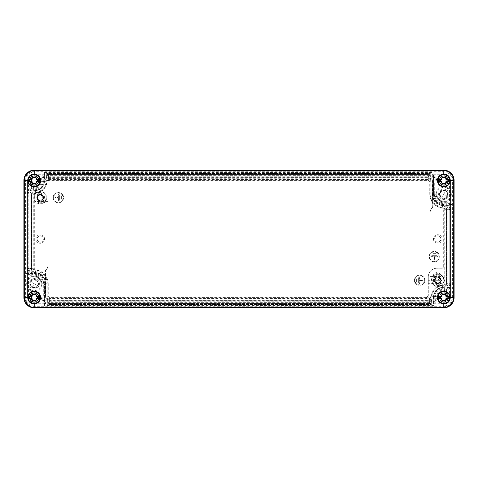 <?xml version="1.0" encoding="UTF-8"?>
<svg xmlns="http://www.w3.org/2000/svg" width="478" height="478" viewBox="0 0 478 478"><rect width="100%" height="100%" fill="white"/><g stroke="black" fill="none" stroke-linecap="round" stroke-linejoin="round"><path stroke-width="0.36" stroke-dasharray="2.39 1.79" d="M44.4 182.441L43.48 181.515C42.656 186.181 39.913 188.924 35.247 189.748L36.173 190.668C40.839 189.85 43.582 187.107 44.4 182.441C44.735 180.296 45.936 178.874 47.991 178.186L48.021 202.863L35.085 202.863L35.085 204.16L35.085 202.863M36.173 190.668C33.43 191.194 31.948 192.849 31.721 195.633L31.721 267.566C31.954 270.363 33.448 272.018 36.209 272.526C41.921 273.583 45.016 277.007 45.488 282.797L45.488 270.512A7.744 7.744 0 0 0 47.991 264.812L48.021 202.863M47.991 178.186L48.176 264.812A7.929 7.929 0 0 1 47.238 268.552L45.679 270.59L45.679 294.83C45.972 297.866 47.633 299.527 50.668 299.82L428.449 299.82L429.561 300.937L49.557 300.937C46.521 300.638 44.86 298.977 44.562 295.942L44.562 283.723L45.488 282.797M47.991 201.567L35.085 201.567M47.991 204.16L35.085 204.16M48.176 178.372L427.332 178.18C430.367 178.473 432.028 180.134 432.321 183.17L432.321 207.41L430.762 209.448L429.824 213.188L429.824 299.628L428.449 299.82M53.201 197.707A5.162 5.162 0 0 0 58.364 202.869A5.162 5.162 0 0 0 63.526 197.707C63.837 191.051 52.885 191.051 53.201 197.707A5.162 5.162 0 0 0 58.364 202.869A5.162 5.162 0 0 0 63.526 197.707A5.162 5.162 0 0 0 58.364 192.544A5.162 5.162 0 0 0 53.201 197.707M414.474 280.269C414.157 286.931 425.115 286.931 424.799 280.269A5.162 5.162 0 0 0 419.636 275.107A5.162 5.162 0 0 0 414.474 280.269C414.157 286.931 425.115 286.931 424.799 280.269A5.162 5.162 0 0 0 419.636 275.107A5.162 5.162 0 0 0 414.474 280.269M49.551 178.18L48.439 177.063L48.439 176.203C45.177 176.472 43.241 178.21 42.62 181.425L43.48 181.515C44 178.772 45.655 177.29 48.439 177.063L428.443 177.063C431.479 177.362 433.14 179.023 433.438 182.058L433.438 194.277L432.512 195.203L432.321 207.41M31.721 195.633L30.795 194.707C31.022 191.923 32.504 190.268 35.247 189.748L35.157 188.888C39.387 188.141 41.873 185.655 42.62 181.425M36.209 272.526L35.282 273.452C32.522 272.944 31.028 271.289 30.795 268.493L30.795 194.707L29.935 194.707C30.204 191.445 31.942 189.509 35.157 188.888M35.199 274.312L35.282 273.452C40.994 274.515 44.09 277.933 44.562 283.723L43.701 283.723C43.271 278.417 40.433 275.28 35.199 274.312C31.96 273.709 30.21 271.767 29.935 268.493L30.795 268.493L31.721 267.566M429.824 299.628L430.009 299.814C432.064 299.126 433.265 297.704 433.6 295.559L434.52 296.485C434 299.228 432.345 300.71 429.561 300.937L429.561 301.797L49.557 301.797C46.002 301.451 44.048 299.497 43.701 295.942L44.562 295.942L45.679 294.83M430.009 299.814L429.979 275.137L442.915 275.137L442.915 276.433L442.915 273.84L442.915 275.137M432.512 207.488A7.744 7.744 0 0 0 430.009 213.188L429.979 275.137M38.754 200.431A3.113 3.113 0 0 0 42.978 199.195A3.113 3.113 0 0 0 41.741 194.97A3.113 3.113 0 0 0 37.517 196.207A3.113 3.113 0 0 0 38.754 200.431M38.754 241.731A3.113 3.113 0 0 0 42.978 240.494A3.113 3.113 0 0 0 41.741 236.269A3.113 3.113 0 0 0 37.517 237.506A3.113 3.113 0 0 0 38.754 241.731M429.561 301.797C432.823 301.528 434.759 299.79 435.38 296.575L434.52 296.485C435.344 291.819 438.087 289.076 442.753 288.252L441.827 287.332C437.161 288.15 434.418 290.893 433.6 295.559M430.009 276.433L442.915 276.433M441.827 287.332C444.57 286.806 446.052 285.151 446.279 282.367L447.205 283.293C446.978 286.077 445.496 287.732 442.753 288.252L442.843 289.112C446.058 288.497 447.796 286.555 448.065 283.293L447.205 283.293L447.205 209.507L448.065 209.507L448.065 283.293M427.332 178.18L428.443 177.063L428.443 176.203C431.998 176.549 433.952 178.503 434.299 182.058L434.299 194.277L433.438 194.277C433.91 200.067 437.006 203.485 442.718 204.548L441.791 205.474C444.552 205.982 446.046 207.637 446.279 210.434L446.279 282.367M441.791 205.474C436.079 204.417 432.984 200.993 432.512 195.203M430.009 273.84L442.915 273.84M53.632 197.707A4.732 4.732 0 0 0 58.364 202.439A4.732 4.732 0 0 0 63.096 197.707A4.732 4.732 0 0 0 58.364 192.975A4.732 4.732 0 0 0 53.632 197.707A4.732 4.732 0 0 0 58.364 202.439A4.732 4.732 0 0 0 63.096 197.707C63.383 191.606 53.339 191.606 53.632 197.707M424.368 280.269A4.732 4.732 0 0 0 419.636 275.537A4.732 4.732 0 0 0 414.904 280.269A4.732 4.732 0 0 0 419.636 285.002A4.732 4.732 0 0 0 424.368 280.269A4.732 4.732 0 0 0 419.636 275.537A4.732 4.732 0 0 0 414.904 280.269C414.617 286.376 424.661 286.376 424.368 280.269M434.299 194.277C434.729 199.583 437.567 202.72 442.801 203.688L442.718 204.548C445.478 205.056 446.972 206.711 447.205 209.507L446.279 210.434M443.046 290.833A6.71 6.71 0 0 0 437.101 296.778A7.57 7.57 0 0 1 429.579 303.53A7.57 7.57 0 0 0 437.101 296.778A6.71 6.71 0 0 1 443.046 290.833A7.57 7.57 0 0 0 449.798 283.311L449.798 209.495A7.57 7.57 0 0 0 442.992 201.961A7.57 7.57 0 0 1 449.798 209.495L449.798 283.311A7.57 7.57 0 0 1 443.046 290.833L442.957 289.979A7.57 7.57 0 0 0 436.247 296.689L437.101 296.778M442.903 202.821A8.604 8.604 0 0 1 435.171 194.259L436.032 194.259L436.032 182.04L436.032 194.259A7.744 7.744 0 0 0 442.992 201.961L442.903 202.821A6.71 6.71 0 0 1 448.938 209.495L449.798 209.495M435.171 194.259L435.171 182.04L436.032 182.04A7.57 7.57 0 0 0 428.461 174.47L48.421 174.47A7.57 7.57 0 0 0 40.899 181.222A7.57 7.57 0 0 1 48.421 174.47L428.461 174.47L428.461 175.33L48.421 175.33A6.71 6.71 0 0 0 41.753 181.311A7.57 7.57 0 0 1 35.043 188.021A6.71 6.71 0 0 0 29.062 194.689L29.062 268.505A6.71 6.71 0 0 0 35.097 275.179A8.604 8.604 0 0 1 42.829 283.741L42.829 295.96A6.71 6.71 0 0 0 49.539 302.67L429.579 302.67A6.71 6.71 0 0 0 436.247 296.689M35.043 188.021L34.954 187.167A7.57 7.57 0 0 0 28.202 194.689A7.57 7.57 0 0 1 34.954 187.167A6.71 6.71 0 0 0 40.899 181.222L41.753 181.311M28.202 194.689L28.202 268.505A7.57 7.57 0 0 0 35.008 276.039A7.57 7.57 0 0 1 28.202 268.505L28.202 194.689L29.062 194.689M42.829 283.741L41.968 283.741L41.968 295.96L41.968 283.741A7.744 7.744 0 0 0 35.008 276.039L35.097 275.179M42.829 295.96L41.968 295.96A7.57 7.57 0 0 0 49.539 303.53L429.579 303.53L49.539 303.53L49.539 302.67M439.246 277.569A3.113 3.113 0 0 0 435.022 278.805A3.113 3.113 0 0 0 436.259 283.03A3.113 3.113 0 0 0 440.483 281.793A3.113 3.113 0 0 0 439.246 277.569M439.246 236.269A3.113 3.113 0 0 0 435.022 237.506A3.113 3.113 0 0 0 436.259 241.731A3.113 3.113 0 0 0 440.483 240.494A3.113 3.113 0 0 0 439.246 236.269M60.945 195.986L60.945 199.428L61.375 199.428L61.375 195.986L60.945 195.986L60.945 199.428L61.375 199.428L61.375 195.986L60.945 195.986M59.654 195.126L59.654 200.288L60.085 200.288L60.085 195.126L59.654 195.126L59.654 200.288L60.085 200.288L60.085 195.126L59.654 195.126M58.364 197.922L58.364 201.148L58.794 201.148L58.794 194.265L58.364 194.265L58.364 197.492L55.436 197.492L55.436 197.922L58.364 197.922L58.364 201.148L58.794 201.148L58.794 194.265L58.364 194.265L58.364 197.492L55.436 197.492L55.436 197.922L58.364 197.922M417.055 281.99L417.055 278.549L416.625 278.549L416.625 281.99L417.055 281.99L417.055 278.549L416.625 278.549L416.625 281.99L417.055 281.99M417.915 277.688L417.915 282.851L418.346 282.851L418.346 277.688L417.915 277.688L417.915 282.851L418.346 282.851L418.346 277.688L417.915 277.688M422.564 280.484L422.564 280.054L419.636 280.054L419.636 276.828L419.206 276.828L419.206 283.711L419.636 283.711L419.636 280.484L422.564 280.484L422.564 280.054L419.636 280.054L419.636 276.828L419.206 276.828L419.206 283.711L419.636 283.711L419.636 280.484L422.564 280.484M436.032 194.259A7.744 7.744 0 0 0 442.992 201.961M436.032 182.04A7.57 7.57 0 0 0 428.461 174.47M34.954 187.167A6.71 6.71 0 0 0 40.899 181.222M41.968 283.741A7.744 7.744 0 0 0 35.008 276.039M41.968 295.96A7.57 7.57 0 0 0 49.539 303.53M25.621 180.493C26.129 175.265 28.997 172.397 34.225 171.889L34.225 170.168L443.775 170.168A10.325 10.325 0 0 1 454.1 180.493L454.1 297.507A10.325 10.325 0 0 1 443.775 307.832L34.225 307.832A10.325 10.325 0 0 1 23.9 297.507L23.9 180.493A10.325 10.325 0 0 1 34.225 170.168L34.225 171.279A9.213 9.213 0 0 0 25.011 180.493L23.9 180.493L25.621 180.493L25.621 297.507C26.129 302.735 28.997 305.603 34.225 306.111L443.775 306.111L443.775 307.832L443.775 306.721A9.213 9.213 0 0 0 452.989 297.507L452.379 297.507C451.871 302.735 449.003 305.603 443.775 306.111M452.379 297.507L452.379 180.493L454.1 180.493L452.989 180.493A9.213 9.213 0 0 0 443.775 171.279L443.775 171.889C449.003 172.397 451.871 175.265 452.379 180.493M443.775 171.889L34.225 171.889M447.402 187.621A7.564 7.564 0 0 0 437.137 190.632A7.564 7.564 0 0 0 440.148 200.897A7.564 7.564 0 0 0 450.413 197.886A7.564 7.564 0 0 0 447.402 187.621M446.046 293.355A4.732 4.732 0 0 0 439.623 295.237A4.732 4.732 0 0 0 441.505 301.66A4.732 4.732 0 0 0 447.928 299.778A4.732 4.732 0 0 0 446.046 293.355M446.046 176.34A4.732 4.732 0 0 0 439.623 178.222A4.732 4.732 0 0 0 441.505 184.645A4.732 4.732 0 0 0 447.928 182.763A4.732 4.732 0 0 0 446.046 176.34M36.495 293.355A4.732 4.732 0 0 0 30.072 295.237A4.732 4.732 0 0 0 31.954 301.66A4.732 4.732 0 0 0 38.377 299.778A4.732 4.732 0 0 0 36.495 293.355M36.495 176.34A4.732 4.732 0 0 0 30.072 178.222A4.732 4.732 0 0 0 31.954 184.645A4.732 4.732 0 0 0 38.377 182.763A4.732 4.732 0 0 0 36.495 176.34M30.598 290.379A7.564 7.564 0 0 0 40.863 287.368A7.564 7.564 0 0 0 37.852 277.103A7.564 7.564 0 0 0 27.587 280.114A7.564 7.564 0 0 0 30.598 290.379M447.073 188.218A6.883 6.883 0 0 0 437.734 190.961A6.883 6.883 0 0 0 440.477 200.3A6.883 6.883 0 0 0 449.816 197.557A6.883 6.883 0 0 0 447.073 188.218M445.98 293.474A4.595 4.595 0 0 0 439.742 295.302A4.595 4.595 0 0 0 441.57 301.54A4.595 4.595 0 0 0 447.808 299.712A4.595 4.595 0 0 0 445.98 293.474M445.98 176.46A4.595 4.595 0 0 0 439.742 178.288A4.595 4.595 0 0 0 441.57 184.526A4.595 4.595 0 0 0 447.808 182.698A4.595 4.595 0 0 0 445.98 176.46M36.43 293.474A4.595 4.595 0 0 0 30.192 295.302A4.595 4.595 0 0 0 32.02 301.54A4.595 4.595 0 0 0 38.258 299.712A4.595 4.595 0 0 0 36.43 293.474M36.43 176.46A4.595 4.595 0 0 0 30.192 178.288A4.595 4.595 0 0 0 32.02 184.526A4.595 4.595 0 0 0 38.258 182.698A4.595 4.595 0 0 0 36.43 176.46M30.927 289.782A6.883 6.883 0 0 0 40.266 287.039A6.883 6.883 0 0 0 37.523 277.7A6.883 6.883 0 0 0 28.184 280.443A6.883 6.883 0 0 0 30.927 289.782M445.633 190.859C441.361 188.254 437.418 195.472 441.917 197.659C446.189 200.264 450.133 193.046 445.633 190.859M36.083 280.341C31.811 277.736 27.867 284.954 32.367 287.141C36.639 289.746 40.582 282.528 36.083 280.341M26.176 190.818L34.225 190.818L26.176 190.818L26.176 273.416L28.453 273.416L28.453 297.507A5.772 5.772 0 0 0 34.225 303.279L34.225 306.111M44.55 305.556L44.55 283.741L44.55 305.556L433.45 305.556L433.45 303.279L443.775 303.279A5.772 5.772 0 0 0 449.547 297.507L452.989 297.507L452.989 180.493L449.547 180.493A5.772 5.772 0 0 0 443.775 174.721L443.775 171.279L34.225 171.279L34.225 174.721A5.772 5.772 0 0 0 28.453 180.493L25.011 180.493L25.011 297.507L23.9 297.507L25.621 297.507M451.824 287.182L443.775 287.182L451.824 287.182L451.824 204.584L449.547 204.584L449.547 180.493M433.45 174.721L433.45 194.259A10.325 10.325 0 0 0 443.775 204.584C437.501 203.975 434.06 200.533 433.45 194.259L433.45 174.721L443.775 174.721M34.225 174.721L44.55 174.721L44.55 172.444L433.45 172.444M445.55 191.015A3.699 3.699 0 0 0 440.531 192.485A3.699 3.699 0 0 0 442.001 197.504A3.699 3.699 0 0 0 447.02 196.034A3.699 3.699 0 0 0 445.55 191.015M35.999 280.496A3.699 3.699 0 0 0 30.98 281.966A3.699 3.699 0 0 0 32.45 286.985A3.699 3.699 0 0 0 37.469 285.515A3.699 3.699 0 0 0 35.999 280.496M44.55 172.444L44.55 180.493C43.94 186.767 40.499 190.208 34.225 190.818A10.325 10.325 0 0 0 44.55 180.493L44.55 174.721M31.542 185.398A5.593 5.593 0 0 0 39.13 183.176A5.593 5.593 0 0 0 36.908 175.587A5.593 5.593 0 0 0 29.319 177.81A5.593 5.593 0 0 0 31.542 185.398M26.176 273.416L34.225 273.416C40.499 274.025 43.94 277.467 44.55 283.741A10.325 10.325 0 0 0 34.225 273.416L28.453 273.416M31.542 302.413A5.593 5.593 0 0 0 39.13 300.19A5.593 5.593 0 0 0 36.908 292.602A5.593 5.593 0 0 0 29.319 294.824A5.593 5.593 0 0 0 31.542 302.413M433.45 303.279L433.45 297.507A10.325 10.325 0 0 1 443.775 287.182A10.325 10.325 0 0 0 433.45 297.507L433.45 305.556M451.824 204.584L449.547 204.584M446.458 292.602A5.593 5.593 0 0 0 438.87 294.824A5.593 5.593 0 0 0 441.092 302.413A5.593 5.593 0 0 0 448.681 300.19A5.593 5.593 0 0 0 446.458 292.602M441.092 185.398A5.593 5.593 0 0 0 448.681 183.176A5.593 5.593 0 0 0 446.458 175.587A5.593 5.593 0 0 0 438.87 177.81A5.593 5.593 0 0 0 441.092 185.398M442.281 300.238A3.113 3.113 0 0 0 446.506 299.001A3.113 3.113 0 0 0 445.269 294.777A3.113 3.113 0 0 0 441.045 296.013A3.113 3.113 0 0 0 442.281 300.238M442.281 183.223A3.113 3.113 0 0 0 446.506 181.987A3.113 3.113 0 0 0 445.269 177.762A3.113 3.113 0 0 0 441.045 178.999A3.113 3.113 0 0 0 442.281 183.223M32.731 300.238A3.113 3.113 0 0 0 36.955 299.001A3.113 3.113 0 0 0 35.719 294.777A3.113 3.113 0 0 0 31.494 296.013A3.113 3.113 0 0 0 32.731 300.238M32.731 183.223A3.113 3.113 0 0 0 36.955 181.987A3.113 3.113 0 0 0 35.719 177.762A3.113 3.113 0 0 0 31.494 178.999A3.113 3.113 0 0 0 32.731 183.223M36.304 176.693A4.332 4.332 0 0 1 38.025 182.572A4.332 4.332 0 0 1 32.145 184.293A4.332 4.332 0 0 1 30.425 178.414A4.332 4.332 0 0 1 36.304 176.693A4.332 4.332 0 0 1 38.031 182.572A4.332 4.332 0 0 1 32.145 184.299A4.332 4.332 0 0 1 30.419 178.414A4.332 4.332 0 0 1 36.304 176.687M36.304 293.707A4.332 4.332 0 0 1 38.025 299.587A4.332 4.332 0 0 1 32.145 301.307A4.332 4.332 0 0 1 30.425 295.428A4.332 4.332 0 0 1 36.304 293.707A4.332 4.332 0 0 1 38.031 299.587A4.332 4.332 0 0 1 32.145 301.313A4.332 4.332 0 0 1 30.419 295.428A4.332 4.332 0 0 1 36.304 293.701M441.696 301.307A4.332 4.332 0 0 1 439.975 295.428A4.332 4.332 0 0 1 445.855 293.707A4.332 4.332 0 0 1 447.575 299.587A4.332 4.332 0 0 1 441.696 301.307A4.332 4.332 0 0 1 439.969 295.428A4.332 4.332 0 0 1 445.855 293.701A4.332 4.332 0 0 1 447.581 299.587A4.332 4.332 0 0 1 441.696 301.313M445.855 176.693A4.332 4.332 0 0 1 447.575 182.572A4.332 4.332 0 0 1 441.696 184.293A4.332 4.332 0 0 1 439.975 178.414A4.332 4.332 0 0 1 445.855 176.693A4.332 4.332 0 0 1 447.581 182.572A4.332 4.332 0 0 1 441.696 184.299A4.332 4.332 0 0 1 439.969 178.414A4.332 4.332 0 0 1 445.855 176.687M49.712 304.564L429.405 304.564L429.405 302.413L429.405 304.564A8.604 8.604 0 0 0 437.956 296.88A5.85 5.85 0 0 1 443.148 291.688L442.688 287.415L443.148 291.688A8.604 8.604 0 0 0 450.832 283.137L450.832 209.669L448.681 209.669L450.832 209.669A8.604 8.604 0 0 0 443.088 201.107A6.883 6.883 0 0 1 436.892 194.259L436.892 182.04L434.741 182.04L436.892 182.04A8.604 8.604 0 0 0 428.288 173.436L48.595 173.436L48.595 175.587L48.595 173.436A8.604 8.604 0 0 0 40.044 181.12A5.85 5.85 0 0 1 34.852 186.312L35.079 188.446L34.852 186.312A8.604 8.604 0 0 0 27.168 194.863L27.168 268.331L29.319 268.331L27.168 268.331A8.604 8.604 0 0 0 34.912 276.893A6.883 6.883 0 0 1 41.108 283.741L41.108 295.96L43.259 295.96L41.108 295.96A8.604 8.604 0 0 0 49.712 304.564L49.712 302.413L49.712 304.564M49.712 300.262L429.405 300.262L429.405 302.413L429.405 300.262A4.302 4.302 0 0 0 433.683 296.42A10.152 10.152 0 0 1 442.688 287.415A4.302 4.302 0 0 0 446.53 283.137L446.53 209.669L448.681 209.669L446.53 209.669A4.302 4.302 0 0 0 442.658 205.391A11.185 11.185 0 0 1 432.59 194.259L432.59 182.04L434.741 182.04L432.59 182.04A4.302 4.302 0 0 0 428.288 177.738L48.595 177.738L48.595 175.587L48.595 177.738A4.302 4.302 0 0 0 44.317 181.58A10.152 10.152 0 0 1 35.312 190.585L35.079 188.446L35.312 190.585A4.302 4.302 0 0 0 31.47 194.863L31.47 268.331L29.319 268.331L31.47 268.331A4.302 4.302 0 0 0 35.342 272.609A11.185 11.185 0 0 1 45.41 283.741L45.41 295.96L43.259 295.96L45.41 295.96A4.302 4.302 0 0 0 49.712 300.262L49.712 302.413L49.712 300.262M441.965 268.254L436.892 268.254L441.965 268.254L443.686 266.533L443.686 209.513L444.122 209.513L444.122 283.137A1.894 1.894 0 0 1 442.431 285.019A12.559 12.559 0 0 0 431.287 296.163A1.894 1.894 0 0 1 429.405 297.854L49.712 297.854A1.894 1.894 0 0 1 47.818 295.96L47.818 283.741A13.593 13.593 0 0 0 35.587 270.213A1.894 1.894 0 0 1 33.878 268.331L33.878 194.863A1.894 1.894 0 0 1 35.569 192.981A12.559 12.559 0 0 0 46.713 181.837A1.894 1.894 0 0 1 48.595 180.146L428.288 180.146A1.894 1.894 0 0 1 430.182 182.04L430.182 194.259A13.593 13.593 0 0 0 442.55 207.799A1.721 1.721 0 0 1 444.122 209.513M442.341 268.254L444.062 266.533L444.122 283.137M47.818 283.741L48.254 283.741L48.254 295.96A1.458 1.458 0 0 0 49.712 297.418L426.567 297.418L428.288 295.697L428.288 276.858A8.604 8.604 0 0 1 436.892 268.254A8.604 8.604 0 0 0 428.288 276.858L428.288 280.723L435.165 280.723A4.23 4.23 0 0 1 433.176 274.826A4.23 4.23 0 0 1 441.122 277.025A4.23 4.23 0 0 1 438.619 280.723L442.054 280.723L442.054 283.317L442.054 280.723M442.054 283.317L428.288 283.317L428.288 296.073L426.567 297.794L429.405 297.794L431.228 296.157C432.339 289.805 436.073 286.071 442.425 284.96L444.062 283.137M48.254 283.741C47.609 275.866 43.396 271.211 35.629 269.783A1.458 1.458 0 0 1 34.314 268.331L34.314 194.863A1.458 1.458 0 0 1 35.617 193.417C42.154 192.27 46.002 188.422 47.149 181.885A1.458 1.458 0 0 1 48.595 180.582L428.288 180.582A1.458 1.458 0 0 1 429.746 182.04L429.746 194.259C430.409 202.2 434.669 206.855 442.514 208.235A1.285 1.285 0 0 1 443.686 209.513M434.311 261.801A5.162 5.162 0 0 1 429.148 256.638A5.162 5.162 0 0 1 434.311 251.476C440.967 251.159 440.967 262.117 434.311 261.801C427.655 262.117 427.655 251.159 434.311 251.476C440.967 251.159 440.967 262.117 434.311 261.801M213.188 256.208L213.188 221.792L264.812 221.792L264.812 256.208L213.188 256.208L213.188 221.792L264.812 221.792L264.812 256.208L213.188 256.208M438.619 280.723L435.165 280.723M428.288 280.723L428.288 282.02L442.054 282.02M428.288 283.317L428.288 282.02M428.288 295.697L428.288 296.073M31.369 268.331L33.281 268.331L33.281 194.863L31.5 194.863L31.5 268.331A4.272 4.272 0 0 0 35.348 272.579A11.215 11.215 0 0 1 45.44 283.741L45.44 295.96A4.272 4.272 0 0 0 49.712 300.232L429.405 300.232A4.272 4.272 0 0 0 433.654 296.414A10.181 10.181 0 0 1 442.682 287.386A4.272 4.272 0 0 0 446.5 283.137L446.5 209.669A4.272 4.272 0 0 0 442.652 205.421A11.215 11.215 0 0 1 432.56 194.259L432.56 182.04A4.272 4.272 0 0 0 428.288 177.768L48.595 177.768A4.272 4.272 0 0 0 44.346 181.586A10.181 10.181 0 0 1 35.318 190.614A4.272 4.272 0 0 0 31.5 194.863L31.369 268.331A4.41 4.41 0 0 0 35.33 272.717A11.078 11.078 0 0 1 45.302 283.741L45.302 295.96A4.41 4.41 0 0 0 49.712 300.363L429.405 300.363A4.41 4.41 0 0 0 433.785 296.432A10.05 10.05 0 0 1 442.7 287.517A4.41 4.41 0 0 0 446.631 283.137L446.631 209.669A4.41 4.41 0 0 0 442.67 205.283A11.078 11.078 0 0 1 432.698 194.259L430.78 194.259A12.996 12.996 0 0 0 442.473 207.189A2.492 2.492 0 0 1 444.719 209.669L444.719 283.137L446.631 283.137M430.78 194.259L430.78 182.04A2.492 2.492 0 0 0 428.288 179.549L48.595 179.549A2.492 2.492 0 0 0 46.121 181.777A11.962 11.962 0 0 1 35.509 192.389A2.492 2.492 0 0 0 33.281 194.863M45.302 283.741L47.22 283.741L47.22 295.96A2.492 2.492 0 0 0 49.712 298.451L429.405 298.451A2.492 2.492 0 0 0 431.879 296.223A11.962 11.962 0 0 1 442.491 285.611A2.492 2.492 0 0 0 444.719 283.137M47.22 283.741A12.996 12.996 0 0 0 35.527 270.811A2.492 2.492 0 0 1 33.281 268.331M438.386 274.127A3.113 3.113 0 0 1 439.623 278.351A3.113 3.113 0 0 1 435.398 279.588A3.113 3.113 0 0 1 434.161 275.364A3.113 3.113 0 0 1 438.386 274.127M434.311 261.37A4.732 4.732 0 0 1 429.579 256.638A4.732 4.732 0 0 1 434.311 251.906A4.732 4.732 0 0 1 439.043 256.638A4.732 4.732 0 0 1 434.311 261.37A4.732 4.732 0 0 1 429.579 256.638A4.732 4.732 0 0 1 434.311 251.906C440.417 251.613 440.417 261.663 434.311 261.37M48.595 179.549L48.595 177.637A4.41 4.41 0 0 0 44.215 181.568A10.05 10.05 0 0 1 35.3 190.483A4.41 4.41 0 0 0 31.369 194.863M48.595 177.637L428.288 177.637A4.41 4.41 0 0 1 432.698 182.04L432.698 194.259M436.032 254.057L432.59 254.057L432.59 253.627L436.032 253.627L436.032 254.057L432.59 254.057L432.59 253.627L436.032 253.627L436.032 254.057M431.73 254.917L436.892 254.917L436.892 255.348L431.73 255.348L431.73 254.917L436.892 254.917L436.892 255.348L431.73 255.348L431.73 254.917M434.526 259.566L434.096 259.566L434.096 256.638L430.869 256.638L430.869 256.208L437.752 256.208L437.752 256.638L434.526 256.638L434.526 259.566L434.096 259.566L434.096 256.638L430.869 256.638L430.869 256.208L437.752 256.208L437.752 256.638L434.526 256.638L434.526 259.566M40.05 181.054C40.899 176.37 43.695 173.831 48.439 173.436L428.461 173.436A8.431 8.431 0 0 1 436.892 181.867L436.892 194.259A6.883 6.883 0 0 0 443.154 201.113C447.874 201.943 450.431 204.739 450.832 209.513L450.832 283.293C450.437 288.037 447.898 290.833 443.214 291.682A5.85 5.85 0 0 0 437.95 296.946C437.101 301.63 434.305 304.169 429.561 304.564L49.539 304.564A8.431 8.431 0 0 1 41.108 296.133L41.108 283.741A6.883 6.883 0 0 0 34.846 276.887C30.126 276.057 27.569 273.261 27.168 268.487L27.168 194.707C27.563 189.963 30.102 187.167 34.786 186.318A5.85 5.85 0 0 0 40.05 181.054A8.431 8.431 0 0 1 48.439 173.436L428.461 173.436A8.431 8.431 0 0 1 436.892 181.867L436.892 194.259A6.883 6.883 0 0 0 443.154 201.113A8.431 8.431 0 0 1 450.832 209.513L450.832 283.293A8.431 8.431 0 0 1 443.214 291.682A5.85 5.85 0 0 0 437.95 296.946A8.431 8.431 0 0 1 429.561 304.564L49.539 304.564A8.431 8.431 0 0 1 41.108 296.133L41.108 283.741A6.883 6.883 0 0 0 34.846 276.887A8.431 8.431 0 0 1 27.168 268.487L27.168 194.707A8.431 8.431 0 0 1 34.786 186.318A5.85 5.85 0 0 0 40.05 181.054M446.249 189.73A5.162 5.162 0 0 1 448.304 196.733A5.162 5.162 0 0 1 441.302 198.788A5.162 5.162 0 0 1 439.246 191.786A5.162 5.162 0 0 1 446.249 189.73M445.962 176.49A4.559 4.559 0 0 1 447.778 182.68A4.559 4.559 0 0 1 441.588 184.496A4.559 4.559 0 0 1 439.772 178.306A4.559 4.559 0 0 1 445.962 176.49M32.038 184.496A4.559 4.559 0 0 1 30.222 178.306A4.559 4.559 0 0 1 36.412 176.49A4.559 4.559 0 0 1 38.228 182.68A4.559 4.559 0 0 1 32.038 184.496M441.588 301.51A4.559 4.559 0 0 1 439.772 295.32A4.559 4.559 0 0 1 445.962 293.504A4.559 4.559 0 0 1 447.778 299.694A4.559 4.559 0 0 1 441.588 301.51M32.038 301.51A4.559 4.559 0 0 1 30.222 295.32A4.559 4.559 0 0 1 36.412 293.504A4.559 4.559 0 0 1 38.228 299.694A4.559 4.559 0 0 1 32.038 301.51M36.698 279.212A5.162 5.162 0 0 1 38.754 286.214A5.162 5.162 0 0 1 31.751 288.27A5.162 5.162 0 0 1 29.696 281.267A5.162 5.162 0 0 1 36.698 279.212M442.168 183.438A3.358 3.358 0 0 1 440.83 178.886A3.358 3.358 0 0 1 445.382 177.547A3.358 3.358 0 0 1 446.721 182.1A3.358 3.358 0 0 1 442.168 183.438A3.358 3.358 0 0 1 440.83 178.886A3.358 3.358 0 0 1 445.382 177.547A3.358 3.358 0 0 1 446.721 182.1A3.358 3.358 0 0 1 442.168 183.438M32.618 183.438A3.358 3.358 0 0 1 31.279 178.886A3.358 3.358 0 0 1 35.832 177.547A3.358 3.358 0 0 1 37.17 182.1A3.358 3.358 0 0 1 32.618 183.438A3.358 3.358 0 0 1 31.279 178.886A3.358 3.358 0 0 1 35.832 177.547A3.358 3.358 0 0 1 37.17 182.1A3.358 3.358 0 0 1 32.618 183.438M442.168 300.453A3.358 3.358 0 0 1 440.83 295.9A3.358 3.358 0 0 1 445.382 294.562A3.358 3.358 0 0 1 446.721 299.114A3.358 3.358 0 0 1 442.168 300.453A3.358 3.358 0 0 1 440.83 295.9A3.358 3.358 0 0 1 445.382 294.562A3.358 3.358 0 0 1 446.721 299.114A3.358 3.358 0 0 1 442.168 300.453M32.618 300.453A3.358 3.358 0 0 1 31.279 295.9A3.358 3.358 0 0 1 35.832 294.562A3.358 3.358 0 0 1 37.17 299.114A3.358 3.358 0 0 1 32.618 300.453A3.358 3.358 0 0 1 31.279 295.9A3.358 3.358 0 0 1 35.832 294.562A3.358 3.358 0 0 1 37.17 299.114A3.358 3.358 0 0 1 32.618 300.453M446.088 176.263A4.816 4.816 0 0 0 439.545 178.18A4.816 4.816 0 0 0 441.463 184.723A4.816 4.816 0 0 0 448.005 182.805A4.816 4.816 0 0 0 446.088 176.263M36.537 176.263A4.816 4.816 0 0 0 29.995 178.18A4.816 4.816 0 0 0 31.912 184.723A4.816 4.816 0 0 0 38.455 182.805A4.816 4.816 0 0 0 36.537 176.263M446.088 293.277A4.816 4.816 0 0 0 439.545 295.195A4.816 4.816 0 0 0 441.463 301.738A4.816 4.816 0 0 0 448.005 299.82A4.816 4.816 0 0 0 446.088 293.277M36.537 293.277A4.816 4.816 0 0 0 29.995 295.195A4.816 4.816 0 0 0 31.912 301.738A4.816 4.816 0 0 0 38.455 299.82A4.816 4.816 0 0 0 36.537 293.277M442.126 183.51A3.442 3.442 0 0 1 440.758 178.844A3.442 3.442 0 0 1 445.424 177.475A3.442 3.442 0 0 1 446.793 182.142A3.442 3.442 0 0 1 442.126 183.51A3.442 3.442 0 0 1 440.758 178.844A3.442 3.442 0 0 1 445.424 177.475A3.442 3.442 0 0 1 446.793 182.142A3.442 3.442 0 0 1 442.126 183.51M442.329 183.134A3.011 3.011 0 0 1 441.134 179.047A3.011 3.011 0 0 1 445.221 177.852A3.011 3.011 0 0 1 446.416 181.939A3.011 3.011 0 0 1 442.329 183.134A3.011 3.011 0 0 1 441.134 179.047A3.011 3.011 0 0 1 445.221 177.852A3.011 3.011 0 0 1 446.416 181.939A3.011 3.011 0 0 1 442.329 183.134M446.661 175.205A6.023 6.023 0 0 1 449.063 183.379A6.023 6.023 0 0 1 440.889 185.781A6.023 6.023 0 0 1 438.487 177.607A6.023 6.023 0 0 1 446.661 175.205M441.517 179.459L438.786 179.459A1.721 1.721 0 0 0 438.786 181.526L441.517 181.526M440.483 180.863A0.681 0.681 0 0 0 440.901 181.156A1.189 1.189 0 0 1 441.768 182.65A0.681 0.681 0 0 0 442.909 183.313A1.189 1.189 0 0 1 444.642 183.313A0.681 0.681 0 0 0 445.783 182.65A1.189 1.189 0 0 1 446.649 181.156A0.681 0.681 0 0 0 446.637 179.83A1.189 1.189 0 0 1 445.783 178.336A0.681 0.681 0 0 0 444.642 177.673A1.189 1.189 0 0 1 442.909 177.673A0.681 0.681 0 0 0 441.768 178.336A1.189 1.189 0 0 1 440.901 179.83A0.681 0.681 0 0 0 440.692 179.919M446.034 181.526L448.764 181.526A1.721 1.721 0 0 0 448.764 179.459L446.034 179.459M440.477 180.845A0.681 0.681 0 0 1 440.686 179.925M32.576 300.525A3.442 3.442 0 0 1 31.207 295.858A3.442 3.442 0 0 1 35.874 294.49A3.442 3.442 0 0 1 37.242 299.156A3.442 3.442 0 0 1 32.576 300.525A3.442 3.442 0 0 1 31.207 295.858A3.442 3.442 0 0 1 35.874 294.49A3.442 3.442 0 0 1 37.242 299.156A3.442 3.442 0 0 1 32.576 300.525M32.779 300.148A3.011 3.011 0 0 1 31.584 296.061A3.011 3.011 0 0 1 35.671 294.866A3.011 3.011 0 0 1 36.866 298.953A3.011 3.011 0 0 1 32.779 300.148A3.011 3.011 0 0 1 31.584 296.061A3.011 3.011 0 0 1 35.671 294.866A3.011 3.011 0 0 1 36.866 298.953A3.011 3.011 0 0 1 32.779 300.148M37.111 292.219A6.023 6.023 0 0 1 39.513 300.393A6.023 6.023 0 0 1 31.339 302.795A6.023 6.023 0 0 1 28.937 294.621A6.023 6.023 0 0 1 37.111 292.219M31.966 296.474L29.236 296.474A1.721 1.721 0 0 0 29.236 298.541L31.966 298.541M32.217 295.35A1.189 1.189 0 0 1 31.351 296.844A0.681 0.681 0 0 0 31.351 298.17A1.189 1.189 0 0 1 32.217 299.664A0.681 0.681 0 0 0 33.358 300.327A1.189 1.189 0 0 1 35.091 300.327A0.681 0.681 0 0 0 36.232 299.664A1.189 1.189 0 0 1 37.099 298.17A0.681 0.681 0 0 0 37.087 296.844A1.189 1.189 0 0 1 36.232 295.35A0.681 0.681 0 0 0 35.091 294.687A1.189 1.189 0 0 1 33.358 294.687A0.681 0.681 0 0 0 32.217 295.35M36.483 298.541L39.214 298.541A1.721 1.721 0 0 0 39.214 296.474L36.483 296.474M32.576 183.51A3.442 3.442 0 0 1 31.207 178.844A3.442 3.442 0 0 1 35.874 177.475A3.442 3.442 0 0 1 37.242 182.142A3.442 3.442 0 0 1 32.576 183.51A3.442 3.442 0 0 1 31.207 178.844A3.442 3.442 0 0 1 35.874 177.475A3.442 3.442 0 0 1 37.242 182.142A3.442 3.442 0 0 1 32.576 183.51M32.779 183.134A3.011 3.011 0 0 1 31.584 179.047A3.011 3.011 0 0 1 35.671 177.852A3.011 3.011 0 0 1 36.866 181.939A3.011 3.011 0 0 1 32.779 183.134A3.011 3.011 0 0 1 31.584 179.047A3.011 3.011 0 0 1 35.671 177.852A3.011 3.011 0 0 1 36.866 181.939A3.011 3.011 0 0 1 32.779 183.134M37.111 175.205A6.023 6.023 0 0 1 39.513 183.379A6.023 6.023 0 0 1 31.339 185.781A6.023 6.023 0 0 1 28.937 177.607A6.023 6.023 0 0 1 37.111 175.205M31.966 179.459L29.236 179.459A1.721 1.721 0 0 0 29.236 181.526L31.966 181.526M31.351 181.156A1.189 1.189 0 0 1 32.217 182.65A0.681 0.681 0 0 0 33.358 183.313A1.189 1.189 0 0 1 35.091 183.313A0.681 0.681 0 0 0 36.232 182.65A1.189 1.189 0 0 1 37.099 181.156A0.681 0.681 0 0 0 37.087 179.83A1.189 1.189 0 0 1 36.232 178.336A0.681 0.681 0 0 0 35.091 177.673A1.189 1.189 0 0 1 33.358 177.673A0.681 0.681 0 0 0 32.217 178.336A1.189 1.189 0 0 1 31.351 179.83M36.483 181.526L39.214 181.526A1.721 1.721 0 0 0 39.214 179.459L36.483 179.459M30.933 180.851A0.681 0.681 0 0 1 31.136 179.919M442.126 300.525A3.442 3.442 0 0 1 440.758 295.858A3.442 3.442 0 0 1 445.424 294.49A3.442 3.442 0 0 1 446.793 299.156A3.442 3.442 0 0 1 442.126 300.525A3.442 3.442 0 0 1 440.758 295.858A3.442 3.442 0 0 1 445.424 294.49A3.442 3.442 0 0 1 446.793 299.156A3.442 3.442 0 0 1 442.126 300.525M442.329 300.148A3.011 3.011 0 0 1 441.134 296.061A3.011 3.011 0 0 1 445.221 294.866A3.011 3.011 0 0 1 446.416 298.953A3.011 3.011 0 0 1 442.329 300.148A3.011 3.011 0 0 1 441.134 296.061A3.011 3.011 0 0 1 445.221 294.866A3.011 3.011 0 0 1 446.416 298.953A3.011 3.011 0 0 1 442.329 300.148M446.661 292.219A6.023 6.023 0 0 1 449.063 300.393A6.023 6.023 0 0 1 440.889 302.795A6.023 6.023 0 0 1 438.487 294.621A6.023 6.023 0 0 1 446.661 292.219M441.517 296.474L438.786 296.474A1.721 1.721 0 0 0 438.786 298.541L441.517 298.541M440.483 297.878A0.681 0.681 0 0 0 440.901 298.17A1.189 1.189 0 0 1 441.768 299.664A0.681 0.681 0 0 0 442.909 300.327A1.189 1.189 0 0 1 444.642 300.327A0.681 0.681 0 0 0 445.783 299.664A1.189 1.189 0 0 1 446.649 298.17A0.681 0.681 0 0 0 446.637 296.844A1.189 1.189 0 0 1 445.783 295.35A0.681 0.681 0 0 0 444.642 294.687A1.189 1.189 0 0 1 442.909 294.687A0.681 0.681 0 0 0 441.768 295.35A1.189 1.189 0 0 1 440.901 296.844A0.681 0.681 0 0 0 440.477 297.86M446.034 298.541L448.764 298.541A1.721 1.721 0 0 0 448.764 296.474L446.034 296.474M440.638 275.011A6.023 6.023 0 0 1 443.04 283.185A6.023 6.023 0 0 1 434.866 285.587A6.023 6.023 0 0 1 432.465 277.413A6.023 6.023 0 0 1 440.638 275.011A6.023 6.023 0 0 1 443.04 283.185A6.023 6.023 0 0 1 434.866 285.587A6.023 6.023 0 0 1 432.465 277.413A6.023 6.023 0 0 1 440.638 275.011M439.073 277.885A2.754 2.754 0 0 1 440.166 281.62A2.754 2.754 0 0 1 436.432 282.713A2.754 2.754 0 0 1 435.339 278.979A2.754 2.754 0 0 1 439.073 277.885C442.27 279.439 439.467 284.565 436.432 282.713A2.754 2.754 0 0 1 435.339 278.979A2.754 2.754 0 0 1 439.073 277.885M435.595 282.307A1.189 1.189 0 0 1 436.719 282.558L436.719 285.288A1.721 1.721 0 0 0 438.786 285.288L438.786 282.558A1.189 1.189 0 0 1 439.909 282.307A0.681 0.681 0 0 0 440.573 281.166A1.189 1.189 0 0 1 440.573 279.433A0.681 0.681 0 0 0 439.909 278.292A1.189 1.189 0 0 1 438.786 278.041L438.786 275.31A1.721 1.721 0 0 0 436.719 275.31L436.719 278.041A1.189 1.189 0 0 1 435.595 278.292A0.681 0.681 0 0 0 434.932 279.433A1.189 1.189 0 0 1 434.932 281.166A0.681 0.681 0 0 0 435.595 282.307A0.681 0.681 0 0 1 434.932 281.166A1.189 1.189 0 0 0 434.932 279.433A0.681 0.681 0 0 1 435.595 278.292A1.189 1.189 0 0 0 437.089 277.425A1.189 1.189 0 0 1 436.719 278.041L436.719 275.31A1.721 1.721 0 0 1 438.786 275.31L438.786 278.041A1.189 1.189 0 0 1 438.416 277.437A1.189 1.189 0 0 0 439.909 278.292A0.681 0.681 0 0 1 440.573 279.433A1.189 1.189 0 0 0 440.573 281.166A0.681 0.681 0 0 1 439.909 282.307A1.189 1.189 0 0 0 438.416 283.173A1.189 1.189 0 0 1 438.786 282.558L438.786 285.288A1.721 1.721 0 0 1 436.719 285.288L436.719 282.558A1.189 1.189 0 0 1 437.089 283.173A1.189 1.189 0 0 0 435.595 282.307M439.401 277.282A3.442 3.442 0 0 1 440.77 281.948A3.442 3.442 0 0 1 436.103 283.317A3.442 3.442 0 0 1 434.735 278.65A3.442 3.442 0 0 1 439.401 277.282A3.442 3.442 0 0 1 440.77 281.948A3.442 3.442 0 0 1 436.103 283.317A3.442 3.442 0 0 1 434.735 278.65A3.442 3.442 0 0 1 439.401 277.282M437.089 283.173A0.681 0.681 0 0 0 438.416 283.173A0.681 0.681 0 0 1 437.089 283.173M438.416 277.437A0.681 0.681 0 0 0 437.089 277.425A0.681 0.681 0 0 1 438.416 277.437M38.527 200.778L36.866 196.703L40.421 194.176L43.773 197.796L40.248 201.226L40.248 204.237L40.248 201.226L44.119 197.802L40.421 194.176L37.212 196.757L38.527 200.563L38.527 204.004L34.792 201.244L33.842 196.619L36.203 192.592L40.564 191.17L45.207 193.1L47.089 197.838L45.016 202.505L40.248 204.237L44.836 202.325L46.742 197.832L45.028 193.267L40.564 191.17L36.352 192.771L34.201 196.667L35.037 201.065L38.527 204.004M38.527 200.563L38.527 203.903M436.032 283.376L434.371 279.301L437.926 276.774L441.278 280.395L437.752 283.824L437.752 286.836L437.752 283.824L441.624 280.401L437.926 276.774L434.717 279.355L436.032 283.161L436.032 286.603L432.297 283.842L431.347 279.218L433.707 275.191L438.069 273.769L442.712 275.698L444.594 280.437L442.52 285.103L437.752 286.836L442.341 284.924L444.247 280.431L442.532 275.866L438.069 273.769L433.857 275.37L431.706 279.266L432.542 283.663L436.032 286.603M436.032 283.161L436.032 286.501M43.134 192.413C50.13 195.813 44 207.04 37.362 202.989A6.023 6.023 0 0 1 34.96 194.815A6.023 6.023 0 0 1 43.134 192.413C50.13 195.813 44 207.04 37.362 202.989A6.023 6.023 0 0 1 34.96 194.815A6.023 6.023 0 0 1 43.134 192.413M41.568 195.287A2.754 2.754 0 0 1 42.662 199.021A2.754 2.754 0 0 1 38.927 200.115A2.754 2.754 0 0 1 37.834 196.38A2.754 2.754 0 0 1 41.568 195.287C44.765 196.84 41.962 201.967 38.927 200.115A2.754 2.754 0 0 1 37.834 196.38A2.754 2.754 0 0 1 41.568 195.287M38.091 199.708A1.189 1.189 0 0 1 39.214 199.959L39.214 202.69A1.721 1.721 0 0 0 41.281 202.69L41.281 199.959A1.189 1.189 0 0 1 42.405 199.708A0.681 0.681 0 0 0 43.068 198.567A1.189 1.189 0 0 1 43.068 196.834A0.681 0.681 0 0 0 42.405 195.693A1.189 1.189 0 0 1 41.281 195.442L41.281 192.712A1.721 1.721 0 0 0 39.214 192.712L39.214 195.442A1.189 1.189 0 0 1 38.091 195.693A0.681 0.681 0 0 0 37.427 196.834A1.189 1.189 0 0 1 37.427 198.567A0.681 0.681 0 0 0 38.091 199.708A0.681 0.681 0 0 1 37.427 198.567A1.189 1.189 0 0 0 37.427 196.834A0.681 0.681 0 0 1 38.091 195.693A1.189 1.189 0 0 0 39.584 194.827A1.189 1.189 0 0 1 39.214 195.442L39.214 192.712A1.721 1.721 0 0 1 41.281 192.712L41.281 195.442A1.189 1.189 0 0 1 40.911 194.839A1.189 1.189 0 0 0 42.405 195.693A0.681 0.681 0 0 1 43.068 196.834A1.189 1.189 0 0 0 43.068 198.567A0.681 0.681 0 0 1 42.405 199.708A1.189 1.189 0 0 0 40.911 200.575A1.189 1.189 0 0 1 41.281 199.959L41.281 202.69A1.721 1.721 0 0 1 39.214 202.69L39.214 199.959A1.189 1.189 0 0 1 39.584 200.575A1.189 1.189 0 0 0 38.091 199.708M41.897 194.683A3.442 3.442 0 0 1 43.265 199.35A3.442 3.442 0 0 1 38.599 200.718A3.442 3.442 0 0 1 37.23 196.052A3.442 3.442 0 0 1 41.897 194.683A3.442 3.442 0 0 1 43.265 199.35A3.442 3.442 0 0 1 38.599 200.718A3.442 3.442 0 0 1 37.23 196.052A3.442 3.442 0 0 1 41.897 194.683M39.584 200.575A0.681 0.681 0 0 0 40.911 200.575A0.681 0.681 0 0 1 39.584 200.575M40.911 194.839A0.681 0.681 0 0 0 39.584 194.827A0.681 0.681 0 0 1 40.911 194.839M42.172 201.567A4.32 4.32 0 0 0 42.321 193.913A4.32 4.32 0 0 0 36.459 195.627A4.32 4.32 0 0 0 38.324 201.567M38.174 242.788A4.32 4.32 0 0 0 44.036 241.073A4.32 4.32 0 0 0 42.321 235.212A4.32 4.32 0 0 0 36.459 236.927A4.32 4.32 0 0 0 38.174 242.788M41.783 194.893A3.203 3.203 0 0 1 43.056 199.236A3.203 3.203 0 0 1 38.712 200.509A3.203 3.203 0 0 1 37.439 196.165A3.203 3.203 0 0 1 41.783 194.893M41.783 236.192A3.203 3.203 0 0 1 43.056 240.536A3.203 3.203 0 0 1 38.712 241.808A3.203 3.203 0 0 1 37.439 237.464A3.203 3.203 0 0 1 41.783 236.192M49.557 301.797L49.557 300.937L50.668 299.82M434.299 182.058L433.438 182.058L432.321 183.17M29.935 268.493L29.935 194.707M43.701 295.942L43.701 283.723M435.828 276.433A4.32 4.32 0 0 0 435.679 284.087A4.32 4.32 0 0 0 441.541 282.373A4.32 4.32 0 0 0 439.676 276.433M439.826 235.212A4.32 4.32 0 0 0 433.964 236.927A4.32 4.32 0 0 0 435.679 242.788A4.32 4.32 0 0 0 441.541 241.073A4.32 4.32 0 0 0 439.826 235.212M48.439 176.203L428.443 176.203M442.957 289.979A6.71 6.71 0 0 0 448.938 283.311L448.938 209.495M435.171 182.04A6.71 6.71 0 0 0 428.461 175.33M442.801 203.688C446.04 204.291 447.79 206.227 448.065 209.507M435.38 296.575C436.127 292.345 438.613 289.859 442.843 289.112M436.217 283.107A3.203 3.203 0 0 1 434.944 278.764A3.203 3.203 0 0 1 439.288 277.491A3.203 3.203 0 0 1 440.561 281.835A3.203 3.203 0 0 1 436.217 283.107M436.217 241.808A3.203 3.203 0 0 1 434.944 237.464A3.203 3.203 0 0 1 439.288 236.192A3.203 3.203 0 0 1 440.561 240.536A3.203 3.203 0 0 1 436.217 241.808M449.798 283.311L448.938 283.311M48.421 175.33L48.421 174.47M29.062 268.505L28.202 268.505M429.579 302.67L429.579 303.53M28.453 297.507L25.011 297.507A9.213 9.213 0 0 0 34.225 306.721L443.775 306.721L443.775 303.279M445.849 293.719A4.32 4.32 0 0 1 447.563 299.581A4.32 4.32 0 0 1 441.702 301.295A4.32 4.32 0 0 1 439.987 295.434A4.32 4.32 0 0 1 445.849 293.719M445.849 176.705A4.32 4.32 0 0 1 447.563 182.566A4.32 4.32 0 0 1 441.702 184.281A4.32 4.32 0 0 1 439.987 178.419A4.32 4.32 0 0 1 445.849 176.705M36.298 293.719A4.32 4.32 0 0 1 38.013 299.581A4.32 4.32 0 0 1 32.151 301.295A4.32 4.32 0 0 1 30.437 295.434A4.32 4.32 0 0 1 36.298 293.719M36.298 176.705A4.32 4.32 0 0 1 38.013 182.566A4.32 4.32 0 0 1 32.151 184.281A4.32 4.32 0 0 1 30.437 178.419A4.32 4.32 0 0 1 36.298 176.705M28.453 180.493L28.453 190.818M34.225 303.279L44.55 303.279M449.547 297.507L449.547 287.182M445.311 294.699A3.203 3.203 0 0 1 446.583 299.043A3.203 3.203 0 0 1 442.24 300.315A3.203 3.203 0 0 1 440.967 295.972A3.203 3.203 0 0 1 445.311 294.699M445.311 177.685A3.203 3.203 0 0 1 446.583 182.028A3.203 3.203 0 0 1 442.24 183.301A3.203 3.203 0 0 1 440.967 178.957A3.203 3.203 0 0 1 445.311 177.685M35.76 294.699A3.203 3.203 0 0 1 37.033 299.043A3.203 3.203 0 0 1 32.689 300.315A3.203 3.203 0 0 1 31.417 295.972A3.203 3.203 0 0 1 35.76 294.699M35.76 177.685A3.203 3.203 0 0 1 37.033 182.028A3.203 3.203 0 0 1 32.689 183.301A3.203 3.203 0 0 1 31.417 178.957A3.203 3.203 0 0 1 35.76 177.685M435.822 296.653L433.683 296.42L435.822 296.653M43.259 283.741L41.108 283.741L43.259 283.741M448.681 283.137L450.832 283.137L448.681 283.137M34.912 276.893L35.342 272.609L34.912 276.893M442.873 203.246L442.658 205.391L442.873 203.246M29.319 194.863L27.168 194.863L29.319 194.863M436.892 194.259L432.59 194.259L436.892 194.259M40.044 181.12L44.317 181.58L40.044 181.12M428.288 175.587L428.288 173.436L428.288 175.587M443.686 266.533L444.062 266.533M426.567 297.418L426.567 297.794M49.712 297.418L49.712 297.854M438.428 274.049A3.203 3.203 0 0 1 439.7 278.393A3.203 3.203 0 0 1 435.356 279.666A3.203 3.203 0 0 1 434.084 275.322A3.203 3.203 0 0 1 438.428 274.049M48.254 295.96L47.818 295.96M35.587 270.213L35.629 269.783M34.314 268.331L33.878 268.331M34.314 194.863L33.878 194.863M35.617 193.417L35.569 192.981M46.713 181.837L47.149 181.885M48.595 180.582L48.595 180.146M428.288 180.582L428.288 180.146M429.746 182.04L430.182 182.04M430.182 194.259L429.746 194.259M442.55 207.799L442.514 208.235M35.509 192.389L35.3 190.483M44.215 181.568L46.121 181.777M428.288 179.549L428.288 177.637M430.78 182.04L432.698 182.04M442.67 205.283L442.473 207.189M444.719 209.669L446.631 209.669M442.491 285.611L442.7 287.517M433.785 296.432L431.879 296.223M429.405 298.451L429.405 300.363M49.712 298.451L49.712 300.363M47.22 295.96L45.302 295.96M35.33 272.717L35.527 270.811M445.837 190.489A4.296 4.296 0 0 1 447.545 196.321A4.296 4.296 0 0 1 441.714 198.029A4.296 4.296 0 0 1 440.005 192.198A4.296 4.296 0 0 1 445.837 190.489L443.775 194.259L447.545 196.321M36.286 279.971A4.296 4.296 0 0 1 37.995 285.802A4.296 4.296 0 0 1 32.163 287.511A4.296 4.296 0 0 1 30.455 281.679A4.296 4.296 0 0 1 36.286 279.971M443.775 194.259L441.714 198.029M32.163 287.511L34.225 283.741L37.995 285.802M34.225 283.741L30.455 281.679"/><path stroke-width="0.72" d="M34.225 170.168L443.775 170.168A10.325 10.325 0 0 1 454.1 180.493L454.1 297.507A10.325 10.325 0 0 1 443.775 307.832L34.225 307.832A10.325 10.325 0 0 1 23.9 297.507L23.9 180.493A10.325 10.325 0 0 1 34.225 170.168L34.225 170.562L443.775 170.562L443.775 170.168M446.828 174.906A6.369 6.369 0 0 0 438.189 177.44A6.369 6.369 0 0 0 440.722 186.079A6.369 6.369 0 0 0 449.362 183.546A6.369 6.369 0 0 0 446.828 174.906M37.278 174.906A6.369 6.369 0 0 0 28.638 177.44A6.369 6.369 0 0 0 31.172 186.079A6.369 6.369 0 0 0 39.811 183.546A6.369 6.369 0 0 0 37.278 174.906M446.828 291.921A6.369 6.369 0 0 0 438.189 294.454A6.369 6.369 0 0 0 440.722 303.094A6.369 6.369 0 0 0 449.362 300.56A6.369 6.369 0 0 0 446.828 291.921M37.278 291.921A6.369 6.369 0 0 0 28.638 294.454A6.369 6.369 0 0 0 31.172 303.094A6.369 6.369 0 0 0 39.811 300.56A6.369 6.369 0 0 0 37.278 291.921M446.667 175.199A6.029 6.029 0 0 0 438.481 177.601A6.029 6.029 0 0 0 440.883 185.787A6.029 6.029 0 0 0 449.069 183.385A6.029 6.029 0 0 0 446.667 175.199M37.117 175.199A6.029 6.029 0 0 0 28.931 177.601A6.029 6.029 0 0 0 31.333 185.787A6.029 6.029 0 0 0 39.519 183.385A6.029 6.029 0 0 0 37.117 175.199M446.667 292.213A6.029 6.029 0 0 0 438.481 294.615A6.029 6.029 0 0 0 440.883 302.801A6.029 6.029 0 0 0 449.069 300.399A6.029 6.029 0 0 0 446.667 292.213A6.023 6.023 0 0 1 449.063 300.393A6.023 6.023 0 0 1 440.889 302.795A6.023 6.023 0 0 1 438.487 294.621A6.023 6.023 0 0 1 446.661 292.219M37.117 292.213A6.029 6.029 0 0 0 28.931 294.615A6.029 6.029 0 0 0 31.333 302.801A6.029 6.029 0 0 0 39.519 300.399A6.029 6.029 0 0 0 37.117 292.213A6.023 6.023 0 0 1 39.513 300.393A6.023 6.023 0 0 1 31.339 302.795A6.023 6.023 0 0 1 28.937 294.621A6.023 6.023 0 0 1 37.111 292.219M446.661 175.205A6.023 6.023 0 0 1 449.063 183.379A6.023 6.023 0 0 1 440.889 185.781A6.023 6.023 0 0 1 438.487 177.607A6.023 6.023 0 0 1 446.661 175.205M438.786 181.526L441.517 181.526A1.189 1.189 0 0 1 441.768 182.65A0.681 0.681 0 0 0 442.909 183.313A1.189 1.189 0 0 1 444.642 183.313A0.681 0.681 0 0 0 445.783 182.65A1.189 1.189 0 0 1 446.034 181.526L448.764 181.526A1.721 1.721 0 0 0 448.764 179.459L446.034 179.459A1.189 1.189 0 0 1 445.783 178.336A0.681 0.681 0 0 0 444.642 177.673A1.189 1.189 0 0 1 442.909 177.673A0.681 0.681 0 0 0 441.768 178.336A1.189 1.189 0 0 1 441.517 179.459L438.786 179.459A1.721 1.721 0 0 0 438.786 181.526M441.517 179.459A1.189 1.189 0 0 1 440.901 179.83L440.901 181.156A1.189 1.189 0 0 1 441.517 181.526M446.034 181.526A1.189 1.189 0 0 1 446.649 181.156A0.681 0.681 0 0 0 446.637 179.83A1.189 1.189 0 0 1 446.034 179.459M29.236 298.541L31.966 298.541A1.189 1.189 0 0 1 32.217 299.664A0.681 0.681 0 0 0 33.358 300.327A1.189 1.189 0 0 1 35.091 300.327A0.681 0.681 0 0 0 36.232 299.664A1.189 1.189 0 0 1 36.483 298.541L39.214 298.541A1.721 1.721 0 0 0 39.214 296.474L36.483 296.474A1.189 1.189 0 0 1 36.232 295.35A0.681 0.681 0 0 0 35.091 294.687A1.189 1.189 0 0 1 33.358 294.687A0.681 0.681 0 0 0 32.217 295.35A1.189 1.189 0 0 1 31.966 296.474L29.236 296.474A1.721 1.721 0 0 0 29.236 298.541M31.966 296.474A1.189 1.189 0 0 1 31.351 296.844L31.351 298.17A1.189 1.189 0 0 1 31.966 298.541M36.483 298.541A1.189 1.189 0 0 1 37.099 298.17A0.681 0.681 0 0 0 37.087 296.844A1.189 1.189 0 0 1 36.483 296.474M37.111 175.205A6.023 6.023 0 0 1 39.513 183.379A6.023 6.023 0 0 1 31.339 185.781A6.023 6.023 0 0 1 28.937 177.607A6.023 6.023 0 0 1 37.111 175.205M29.236 181.526L31.966 181.526A1.189 1.189 0 0 1 32.217 182.65A0.681 0.681 0 0 0 33.358 183.313A1.189 1.189 0 0 1 35.091 183.313A0.681 0.681 0 0 0 36.232 182.65A1.189 1.189 0 0 1 36.483 181.526L39.214 181.526A1.721 1.721 0 0 0 39.214 179.459L36.483 179.459A1.189 1.189 0 0 1 36.232 178.336A0.681 0.681 0 0 0 35.091 177.673A1.189 1.189 0 0 1 33.358 177.673A0.681 0.681 0 0 0 32.217 178.336A1.189 1.189 0 0 1 31.966 179.459L29.236 179.459A1.721 1.721 0 0 0 29.236 181.526M31.966 179.459A1.189 1.189 0 0 1 31.351 179.83L31.351 181.156A1.189 1.189 0 0 1 31.966 181.526M36.483 181.526A1.189 1.189 0 0 1 37.099 181.156A0.681 0.681 0 0 0 37.087 179.83A1.189 1.189 0 0 1 36.483 179.459M31.351 181.156A0.681 0.681 0 0 1 30.933 180.851M438.786 298.541L441.517 298.541A1.189 1.189 0 0 1 441.768 299.664A0.681 0.681 0 0 0 442.909 300.327A1.189 1.189 0 0 1 444.642 300.327A0.681 0.681 0 0 0 445.783 299.664A1.189 1.189 0 0 1 446.034 298.541L448.764 298.541A1.721 1.721 0 0 0 448.764 296.474L446.034 296.474A1.189 1.189 0 0 1 445.783 295.35A0.681 0.681 0 0 0 444.642 294.687A1.189 1.189 0 0 1 442.909 294.687A0.681 0.681 0 0 0 441.768 295.35A1.189 1.189 0 0 1 441.517 296.474L438.786 296.474A1.721 1.721 0 0 0 438.786 298.541M441.517 296.474A1.189 1.189 0 0 1 440.901 296.844L440.901 298.17A1.189 1.189 0 0 1 441.517 298.541M446.034 298.541A1.189 1.189 0 0 1 446.649 298.17A0.681 0.681 0 0 0 446.637 296.844A1.189 1.189 0 0 1 446.034 296.474M443.775 173.998A6.495 6.495 0 0 1 450.27 180.493L453.706 180.493L453.706 297.507A9.93 9.93 0 0 1 443.775 307.438L34.225 307.438A9.93 9.93 0 0 1 24.294 297.507L24.294 180.493A9.93 9.93 0 0 1 34.225 170.562L34.225 173.998L443.775 173.998L443.775 170.562A9.93 9.93 0 0 1 453.706 180.493L454.1 180.493M450.27 180.493L450.27 297.507L454.1 297.507M450.27 297.507A6.495 6.495 0 0 1 443.775 304.002L443.775 307.832M443.775 304.002L34.225 304.002L34.225 307.832M34.225 304.002A6.495 6.495 0 0 1 27.73 297.507L23.9 297.507M27.73 297.507L27.73 180.493L23.9 180.493M34.225 173.998A6.495 6.495 0 0 0 27.73 180.493"/></g></svg>
